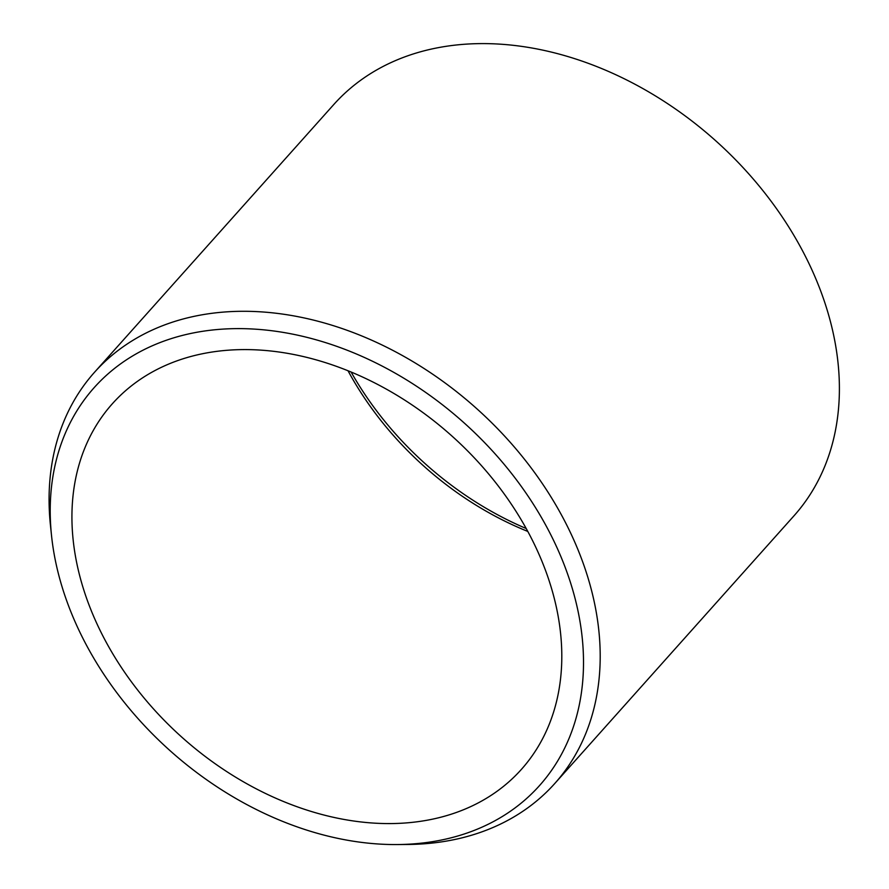<?xml version="1.0" encoding="UTF-8"?>
<svg xmlns="http://www.w3.org/2000/svg" width="889" height="889" viewBox="0 0 889 889"><rect width="100%" height="100%" fill="white"/><g stroke="black" fill="none" stroke-linecap="round" stroke-linejoin="round"><path stroke-width="1.33" d="M554.758 783.52L793.955 515.853A308.605 227.528 -138.2 0 0 804.334 254.221A308.605 227.528 -138.2 0 0 333.731 104.58L94.534 372.247A308.605 227.528 41.8 0 1 190.113 317.24A308.605 227.528 41.8 0 1 565.137 521.899A308.605 227.528 41.8 0 1 554.758 783.52A308.605 227.528 41.8 0 1 459.168 838.527A308.605 227.528 41.8 0 1 407.807 844.461L397.339 844.55A298.626 220.172 41.8 0 1 51.518 535.511A298.626 220.172 41.8 0 1 186.69 334.375A298.626 220.172 41.8 0 1 549.591 532.411A298.626 220.172 41.8 0 1 447.045 838.805A298.626 220.172 41.8 0 1 397.339 844.55M51.518 535.511L50.429 525.099A308.605 227.528 41.8 0 1 94.534 372.247M351.122 372.069A280.546 206.848 -138.2 0 0 526.199 528.522M527.799 531.433A274.312 202.248 41.8 0 1 348.043 370.802M530.644 536.823A274.312 202.248 41.8 0 1 521.41 769.374A274.312 202.248 41.8 0 1 103.091 636.357A274.312 202.248 41.8 0 1 112.314 403.806A274.312 202.248 41.8 0 1 530.644 536.823"/></g></svg>
